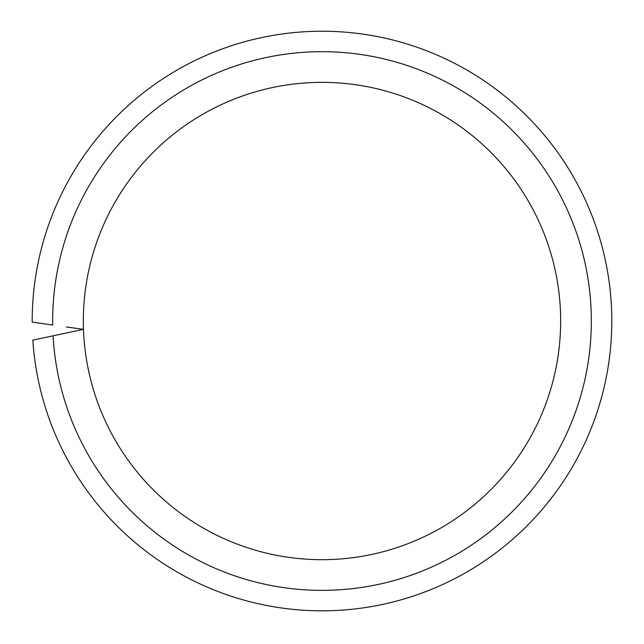 <?xml version="1.0" encoding="UTF-8"?>
<svg xmlns="http://www.w3.org/2000/svg" width="644" height="644" viewBox="0 0 644 644"><rect width="100%" height="100%" fill="white"/><g stroke="black" fill="none" stroke-linecap="round" stroke-linejoin="round"><path stroke-width="0.97" d="M66.364 326.943L83.487 329.35A238.658 238.658 0 0 0 326.162 559.644A238.658 238.658 0 0 0 560.658 321.026A238.658 238.658 0 0 0 322 82.36A238.658 238.658 0 0 0 83.487 329.35L32.828 340.121A289.8 289.8 0 0 0 331.555 610.665A289.8 289.8 0 0 0 611.8 321.026A289.8 289.8 0 0 0 322 31.226A289.8 289.8 0 0 0 32.2 321.026A289.8 289.8 0 0 0 32.2 322.145L52.687 325.019A269.345 269.345 0 0 1 322 51.681A269.345 269.345 0 0 1 591.345 321.026A269.345 269.345 0 0 1 329.398 590.266A269.345 269.345 0 0 1 53.066 335.822L66.574 332.948M560.658 321.026A238.658 238.658 0 0 0 322 82.36A238.658 238.658 0 0 0 83.342 321.026"/></g></svg>
